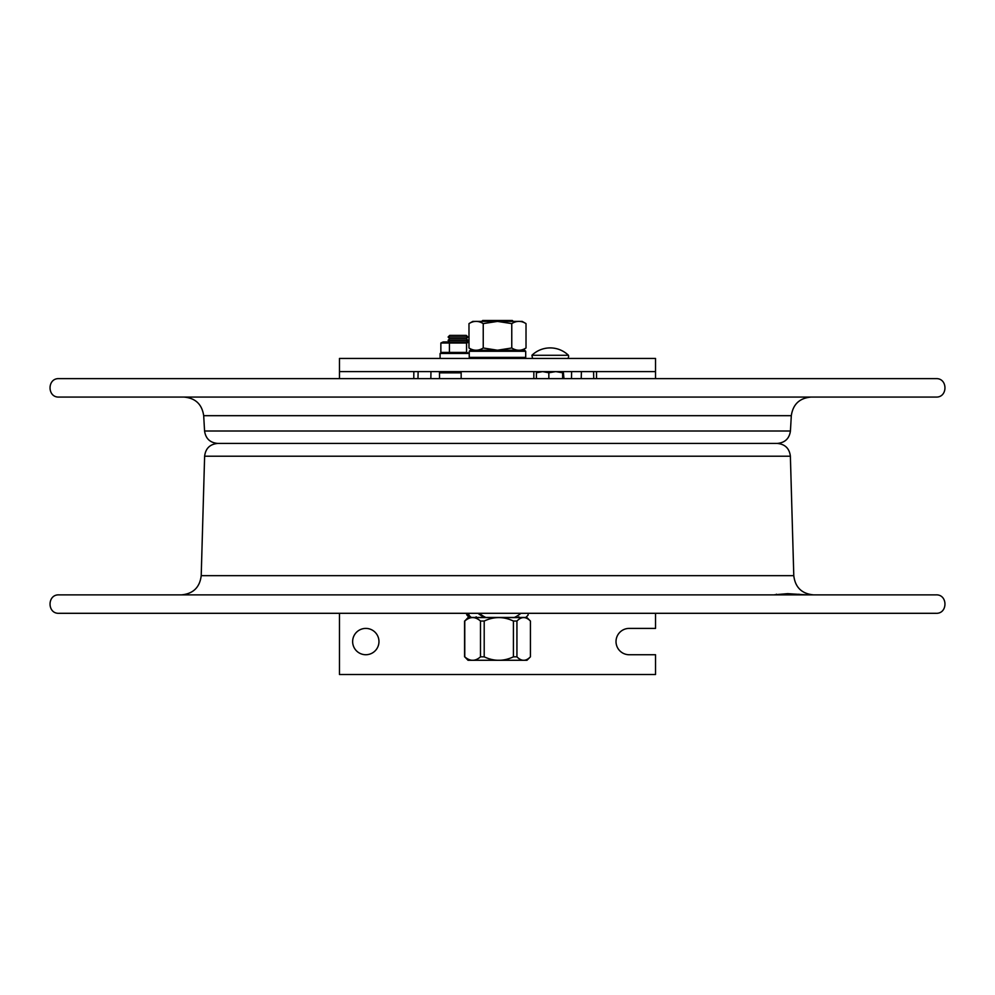 <?xml version="1.0" encoding="UTF-8"?>
<svg xmlns="http://www.w3.org/2000/svg" width="995" height="995" viewBox="0 0 995 995"><rect width="100%" height="100%" fill="white"/><g stroke="black" fill="none" stroke-linecap="round" stroke-linejoin="round"><path stroke-width="1.49" d="M655.531 358.436L655.531 371.608L655.531 358.436L339.469 358.436L339.469 371.608L655.531 371.608L655.531 378.635M339.469 613.306L339.469 674.498L655.531 674.498L655.531 654.735L629.188 654.735A13.171 13.171 0 0 1 616.017 641.576A13.171 13.171 0 0 1 629.188 628.405L655.531 628.405L655.531 613.306M339.469 371.608L339.469 378.635M352.64 641.576A13.171 13.171 0 0 1 372.391 630.171A13.171 13.171 0 0 1 372.391 652.969A13.171 13.171 0 0 1 352.64 641.576M567.809 358.436A3.159 3.159 0 0 0 568.431 355.277L531.915 355.277L532.549 358.436M542.586 371.608L536.392 372.777L537.051 371.608M548.842 378.635L548.842 372.777L542.648 371.608M536.392 378.635L536.392 372.777M555.707 371.608L548.842 372.777M563.966 378.635L563.294 371.608L562.623 372.777L555.77 371.608M562.623 378.635L562.623 372.777M524.663 358.436L525.708 357.379L525.708 351.272L524.663 350.215L470.287 350.215L472.812 350.215L468.981 348.001L468.981 323.611C473.732 320.639 478.483 320.639 483.234 323.611L497.5 321.41L511.766 323.611C516.517 320.639 521.268 320.639 526.019 323.611L526.019 348.001C521.268 350.974 516.517 350.974 511.766 348.001L497.5 350.215L483.234 348.001C478.483 350.974 473.732 350.974 468.981 348.001M511.766 348.001L511.766 323.611M483.234 348.001L483.234 323.611M468.981 323.611L472.812 321.397L522.188 321.397L526.019 323.611M461.158 372.839L439.541 372.839M440.088 358.436L440.088 353.486L469.242 353.486M469.242 353.324L466.555 352.417L440.86 352.417L440.86 343.014L466.555 343.014L468.981 342.156M466.555 352.417L466.555 343.014M449.429 343.014L449.429 352.417M468.981 341.944L443.161 341.944L440.86 343.014M466.294 335.39L449.69 335.39L448.111 337.031L467.874 337.031L466.294 335.39M466.319 341.944L467.874 340.327L466.294 338.686L449.69 338.686L448.111 337.031M466.294 338.686L467.874 337.031M467.874 340.327L448.111 340.327L449.69 338.686M593.741 378.635L593.58 371.608M581.391 371.608L581.229 378.635M596.515 371.657L596.515 378.635M571.627 371.608L571.491 378.635M439.491 371.608L439.541 378.635M413.833 371.608L413.783 378.635M418.136 371.608L417.975 378.635M430.959 371.608L430.847 378.635M481.729 321.397L482.625 320.502L512.375 320.502L513.271 321.397M400.848 443.422L777.219 443.422C785.043 444.156 789.433 448.422 790.378 456.22L793.786 575.67C795.216 587.373 801.796 593.779 813.537 594.873M774.334 594.799L787.667 593.654L807.02 594.873M345.974 594.873L936.034 594.873C947.924 594.301 947.924 613.878 936.034 613.306L58.966 613.306C47.076 613.878 47.076 594.301 58.966 594.873L345.974 594.873M936.034 397.067L58.966 397.067C47.076 397.639 47.076 378.063 58.966 378.635L936.034 378.635C947.924 378.063 947.924 397.639 936.034 397.067M204.572 431.009L790.428 431.009C789.321 438.608 784.931 442.738 777.282 443.422L217.718 443.422C210.069 442.738 205.679 438.608 204.572 431.009L203.689 415.686C202.01 404.293 195.443 398.087 183.963 397.067M480.498 621.042C475.262 616.44 470.013 616.44 464.764 621.042L468.011 617.596L526.989 617.596L530.422 621.042L530.422 656.837L530.422 621.042C525.92 616.44 521.43 616.44 516.94 621.042L516.94 656.837C521.43 661.439 525.92 661.439 530.422 656.837L526.989 660.27L468.011 660.27L464.764 656.837C470.013 661.439 475.262 661.439 480.498 656.837L480.498 621.042L484.204 621.042L484.204 656.837C493.943 661.439 503.681 661.439 513.42 656.837L513.42 621.042C503.681 616.44 493.943 616.44 484.204 621.042M513.42 621.042L516.94 621.042M516.94 656.837L513.42 656.837M484.204 656.837L480.498 656.837M464.764 621.042L464.764 656.837M469.254 617.447A40.297 40.26 -90 0 1 466.941 615.121L468.894 615.121A40.297 40.26 90 0 0 471.22 617.447L469.254 617.447M523.83 617.447L525.783 617.447A40.297 40.26 90 0 0 528.096 615.121L528.158 613.306M466.929 614.151L466.941 615.121M520.932 613.306A32.922 32.885 -90 0 1 514.452 617.447L485.784 617.447A32.922 32.885 -90 0 1 479.304 613.306M478.01 613.306A32.922 32.885 90 0 0 484.49 617.447L471.22 617.447M485.784 617.447L519.154 617.447M525.783 617.447L514.452 617.447M468.894 615.121L468.956 613.306M468.259 613.306L468.222 614.151L466.531 614.151L466.481 613.306M468.222 614.151L468.794 613.306M467.053 614.151L468.744 614.151M525.708 357.379L469.242 357.379L469.242 351.272L525.708 351.272M217.781 443.422C209.957 444.156 205.567 448.422 204.622 456.22L790.378 456.22M204.622 456.22L201.214 575.67L793.786 575.67M776.386 594.202L776.386 594.873M798.948 594.873L798.948 594.202M790.428 431.009L791.311 415.686L203.689 415.686M568.431 355.277A26.28 26.28 0 0 0 531.927 355.277M469.242 351.272L470.287 350.215M469.242 357.379L470.287 358.436M522.188 350.215L526.019 348.001M443.161 353.486L440.86 352.417M449.665 341.944L448.111 340.327M444.976 371.608L444.976 372.839M201.214 575.67C199.784 587.373 193.204 593.779 181.463 594.873M791.311 415.686C792.99 404.293 799.557 398.087 811.037 397.067M533.842 378.635L533.842 371.608M461.158 378.635L461.158 371.608M464.578 621.042L464.578 656.837M476.17 616.813L475.374 617.596M518.83 616.813L519.626 617.596"/></g></svg>
